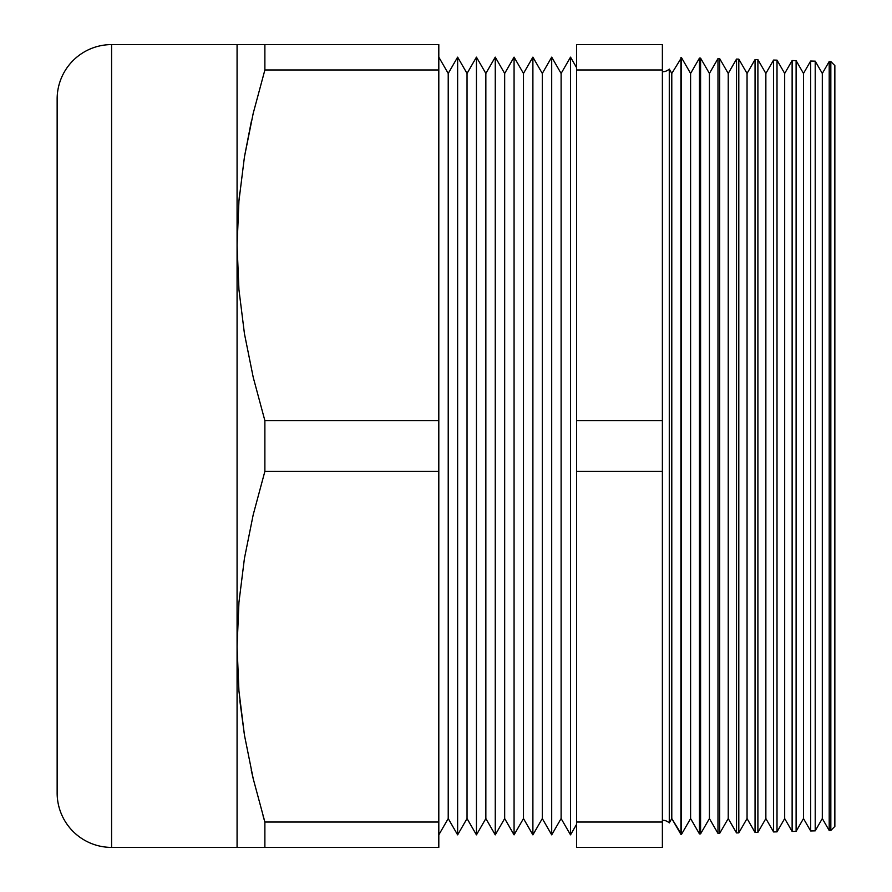 <?xml version="1.0" encoding="UTF-8"?>
<svg xmlns="http://www.w3.org/2000/svg" width="892" height="892" viewBox="0 0 892 892"><rect width="100%" height="100%" fill="white"/><g stroke="black" fill="none" stroke-linecap="round" stroke-linejoin="round"><path stroke-width="1.34" d="M662.377 820.227A10.191 10.191 0 0 1 669.279 822.915L671.788 818.566L671.788 73.434L669.279 69.085A10.191 10.191 0 0 1 662.377 71.773A10.191 10.191 0 0 0 669.279 69.085L669.279 822.915A10.191 10.191 0 0 0 662.377 820.227M829.203 61.515L822.312 73.434L822.312 818.566L829.203 830.485L829.203 61.515L829.203 830.485L830.831 830.441L834.856 826.416L834.856 65.584L830.831 61.559L830.831 830.441L830.831 61.559L829.203 61.515L830.831 61.559L834.856 65.584L834.856 826.416L830.831 830.441L829.203 830.485L822.312 818.566L822.312 73.434L815.21 61.147L815.21 830.853L822.312 818.566L815.21 830.853L815.21 61.147L810.661 61.024L803.491 73.434L803.491 818.566L810.661 830.976L810.661 61.024L810.661 830.976L815.21 830.853L810.661 830.976L803.491 818.566L803.491 73.434L796.11 60.645L796.11 831.355L803.491 818.566L796.11 831.355L796.11 60.645L792.129 60.544L784.681 73.434L784.681 818.566L792.129 831.456L792.129 60.544L792.129 831.456L796.11 831.355L792.129 831.456L784.681 818.566L784.681 73.434L777.01 60.143L777.01 831.857L784.681 818.566L777.01 831.857L777.01 60.143L773.587 60.054L765.86 73.434L765.86 818.566L773.587 831.946L773.587 60.054L773.587 831.946L777.01 831.857L773.587 831.946L765.86 818.566L765.86 73.434L757.899 59.641L757.899 832.359L765.86 818.566L757.899 832.359L757.899 59.641L755.056 59.574L747.05 73.434L747.05 818.566L755.056 832.426L755.056 59.574L755.056 832.426L757.899 832.359L755.056 832.426L747.05 818.566L747.05 73.434L738.799 59.14L738.799 832.86L747.05 818.566L738.799 832.86L738.799 59.14L736.524 59.084L728.229 73.434L728.229 818.566L736.524 832.916L736.524 59.084L736.524 832.916L738.799 832.86L736.524 832.916L728.229 818.566L728.229 73.434L719.688 58.649L719.688 833.351L728.229 818.566L719.688 833.351L719.688 58.649L717.982 58.604L709.419 73.434L709.419 818.566L717.982 833.396L717.982 58.604L717.982 833.396L719.688 833.351L717.982 833.396L709.419 818.566L709.419 73.434L700.588 58.147L700.588 833.853L709.419 818.566L700.588 833.853L700.588 58.147L699.451 58.114L690.598 73.434L690.598 818.566L699.451 833.886L699.451 58.114L699.451 833.886L700.588 833.853L699.451 833.886L690.598 818.566L690.598 73.434L681.488 57.646L681.488 834.354L690.598 818.566L681.488 834.354L681.488 57.646L671.788 73.434L671.788 818.566L680.919 834.366L680.919 57.634L680.919 834.366L681.488 834.354L671.788 818.566L669.279 822.915L669.279 69.085L671.788 73.434L681.488 57.646L690.598 73.434L699.451 58.114L700.588 58.147L709.419 73.434L717.982 58.604L719.688 58.649L728.229 73.434L736.524 59.084L738.799 59.14L747.05 73.434L755.056 59.574L757.899 59.641L765.86 73.434L773.587 60.054L777.01 60.143L784.681 73.434L792.129 60.544L796.11 60.645L803.491 73.434L810.661 61.024L815.21 61.147L822.312 73.434L829.203 61.515M570.523 834.856L576.567 824.386L570.523 834.856L570.523 57.144L570.523 834.856L561.113 818.566L561.113 73.434L551.702 57.144L551.702 834.856L561.113 818.566L551.702 834.856L551.702 57.144L542.303 73.434L532.892 57.144L532.892 834.856L542.303 818.566L542.303 73.434L542.303 818.566L551.702 834.856M570.523 57.144L576.567 67.614L570.523 57.144L561.113 73.434L561.113 818.566M514.071 834.856L523.481 818.566L523.481 73.434L514.071 57.144L514.071 834.856L514.071 57.144L504.671 73.434L495.261 57.144L495.261 834.856L504.671 818.566L504.671 73.434L504.671 818.566L514.071 834.856L523.481 818.566L532.892 834.856L532.892 57.144L523.481 73.434L523.481 818.566M476.44 834.856L485.85 818.566L485.85 73.434L476.44 57.144L476.44 834.856L476.44 57.144L467.04 73.434L457.629 57.144L457.629 834.856L467.04 818.566L467.04 73.434L467.04 818.566L476.44 834.856L485.85 818.566L495.261 834.856L495.261 57.144L485.85 73.434L485.85 818.566M448.219 818.566L438.808 834.856L448.219 818.566L448.219 73.434L438.808 57.144L448.219 73.434L448.219 818.566L457.629 834.856L457.629 57.144L448.219 73.434M237.071 44.6L111.589 44.6A54.434 54.434 0 0 0 57.144 99.045L57.144 792.955A54.434 54.434 0 0 0 111.589 847.4L111.589 44.6A54.434 54.434 0 0 0 57.144 99.045L57.144 792.955A54.434 54.434 0 0 0 111.589 847.4L237.071 847.4L237.071 44.6L111.589 44.6L111.589 847.4L238.945 847.4L237.071 847.4L237.071 646.7L238.945 691.055L244.453 735.164L253.239 778.794L264.879 822.034L264.879 847.4L438.808 847.4L438.808 822.034L264.879 822.034L438.808 822.034L438.808 420.634L264.879 420.634L264.879 471.366L438.808 471.366L264.879 471.366L253.205 514.751L244.43 558.403L238.945 602.379L237.071 646.7L238.945 602.379L244.43 558.403L253.205 514.751L264.879 471.366L264.879 420.634L438.808 420.634L438.808 44.6L264.879 44.6L264.879 69.966L438.808 69.966L264.879 69.966L253.205 113.351L244.43 157.003L238.945 200.979L237.071 245.3L238.945 289.655L244.453 333.764L253.239 377.394L264.879 420.634L253.239 377.394L244.453 333.764L238.945 289.655L237.071 245.3L238.945 200.979L244.43 157.003L253.205 113.351L264.879 69.966L253.239 113.206L264.879 69.966L264.879 44.6L438.808 44.6L438.808 847.4L238.945 847.4L264.879 847.4L264.879 822.034L253.239 778.794L244.453 735.164L238.945 691.055L237.071 646.7L237.071 44.6L264.879 44.6L244.453 44.6M237.305 662.377L238.945 691.021L237.305 662.377M253.216 778.727L251.198 769.941M238.945 691.021L244.43 734.997L239.848 700.733M238.978 200.589L239.614 193.698M251.254 121.803L244.453 156.836L253.228 113.251M576.567 44.6L576.567 847.4L662.377 847.4L662.377 822.034L576.567 822.034L576.567 847.4L662.377 847.4L662.377 420.634L576.567 420.634L576.567 471.366L662.377 471.366L662.377 44.6L576.567 44.6L576.567 69.966L662.377 69.966L662.377 44.6L576.567 44.6M576.567 471.366L576.567 822.034L662.377 822.034L662.377 471.366L576.567 471.366M576.567 69.966L576.567 420.634L662.377 420.634L662.377 69.966L576.567 69.966M249.425 44.6L253.25 44.6M239.68 192.906L238.945 200.934M244.453 847.4L237.071 847.4M253.261 847.4L249.425 847.4M263.029 815.767L264.879 822.034M457.629 57.144L467.04 73.434M467.04 818.566L457.629 834.856M476.44 57.144L485.85 73.434M495.261 57.144L504.671 73.434M504.671 818.566L495.261 834.856M514.071 57.144L523.481 73.434M532.892 57.144L542.303 73.434M542.303 818.566L532.892 834.856M551.702 57.144L561.113 73.434"/></g></svg>
